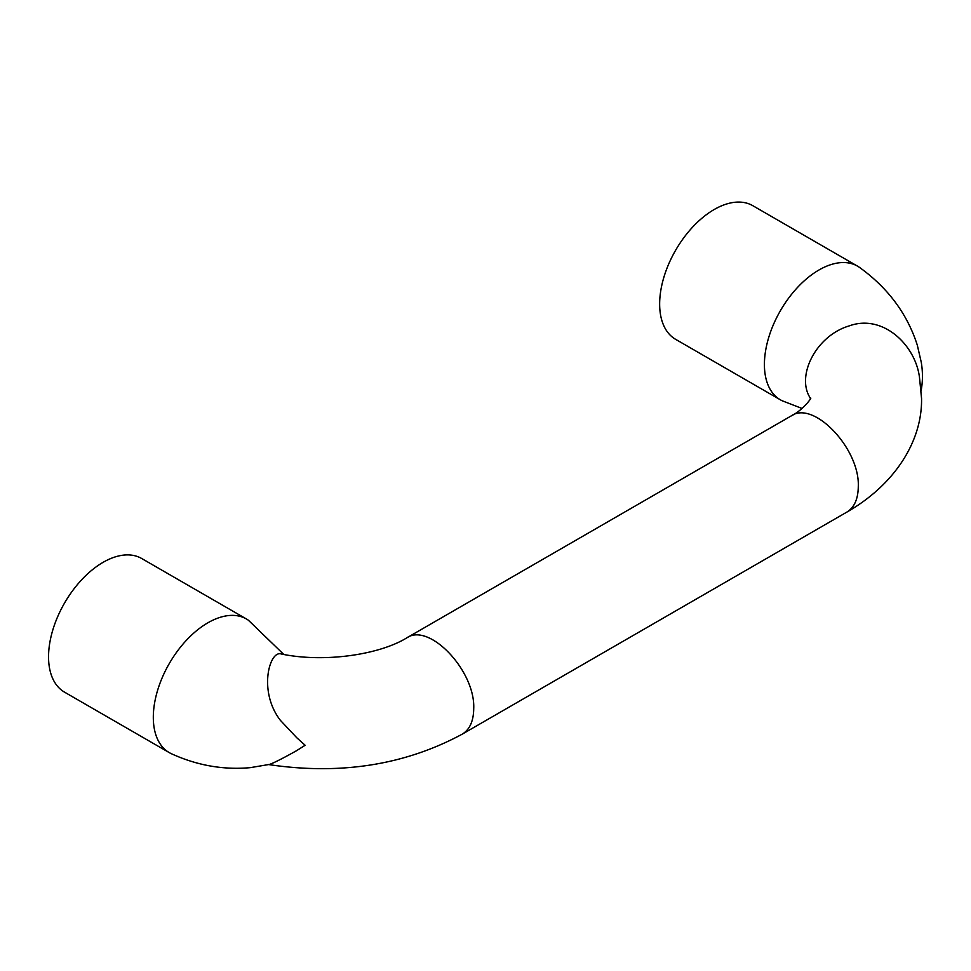 <?xml version="1.0" encoding="UTF-8"?>
<svg xmlns="http://www.w3.org/2000/svg" width="971" height="971" viewBox="0 0 971 971"><rect width="100%" height="100%" fill="white"/><g stroke="black" fill="none" stroke-linecap="round" stroke-linejoin="round"><path stroke-width="1.46" d="M268.227 764.517C340.032 775.259 404.701 765.148 462.208 734.173C469.721 729.573 473.557 721.101 473.714 708.733C475.523 670.949 429.146 621.998 406.643 637.947L791.207 415.916C813.71 399.967 860.088 448.918 858.279 486.714C858.109 499.07 854.274 507.554 846.773 512.154C894.036 485.184 922.304 441.878 921.552 398.523L919.488 377.416C915.435 344.851 882.688 313.597 849.079 325.94C816.21 335.711 796.329 375.292 809.778 397.236L810.457 398.79M802.034 408.463L782.408 400.865A77.158 44.545 -60 0 1 780.393 399.821A77.158 44.545 -60 0 1 780.393 310.72A77.158 44.545 -60 0 1 857.563 266.163A77.158 44.545 -60 0 1 859.481 267.389A77.158 44.545 -60 0 1 859.505 267.413M169.294 752.634A77.158 44.545 -60 0 1 169.294 663.533A77.158 44.545 -60 0 1 246.452 618.988L141.693 558.507A77.158 44.545 -60 0 0 64.535 603.052A77.158 44.545 -60 0 0 64.535 692.153L169.294 752.634A77.158 44.545 -60 0 0 171.309 753.69A77.158 44.545 -60 0 1 171.309 753.69C196.931 765.415 223.233 770.076 250.215 767.66L269.61 764.395C274.368 762.66 283.301 758.12 296.398 750.789L305.137 745.267L296.762 737.742L280.388 720.336C257.813 691.146 269.671 649.66 281.384 654.017C324.848 663.011 379.649 654.551 406.643 637.947M246.452 618.988A77.158 44.545 -60 0 1 248.37 620.214L283.799 654.454M780.393 399.821L675.634 339.34A77.158 44.545 -60 0 1 675.634 250.239A77.158 44.545 -60 0 1 752.792 205.682L857.563 266.163M791.207 415.928C803.624 409.859 812.763 396.374 810.457 398.256M921.103 390.937C922.838 381.433 922.887 371.857 921.248 362.195L917.304 345.154C907.242 313.815 887.967 287.901 859.481 267.389M846.761 512.154L462.208 734.173"/></g></svg>
